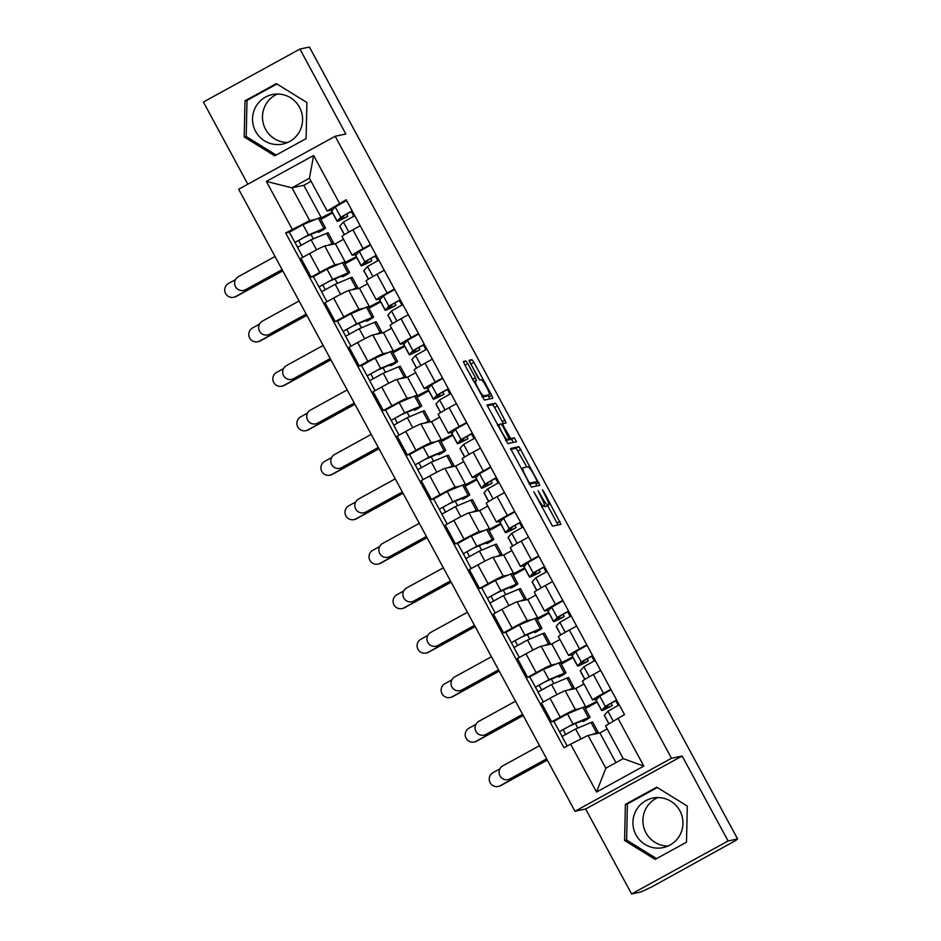 <?xml version="1.0" encoding="UTF-8"?>
<svg xmlns="http://www.w3.org/2000/svg" width="941" height="941" viewBox="0 0 941 941"><rect width="100%" height="100%" fill="white"/><g stroke="black" fill="none" stroke-linecap="round" stroke-linejoin="round"><path stroke-width="1.41" d="M533.723 491.673L552.508 526.125L560.977 524.337L543.839 491.72L542.439 489.838L545.262 495.707A10.186 1.47 61.2 0 1 548.662 504.952A10.186 1.47 61.2 0 1 548.603 504.976L547.897 505.129A10.186 1.47 61.2 0 1 541.557 496.483L538.076 490.755L540.899 496.625A10.186 1.47 61.2 0 1 544.298 505.87A10.186 1.47 61.2 0 1 544.239 505.893L543.533 506.046A10.186 1.47 61.2 0 1 537.193 497.413L533.723 491.673M668.051 846.041A25.301 25.007 78.1 0 1 657.806 797.568M679.896 810.813A25.301 25.007 78.1 0 1 663.182 847.606A25.301 25.007 78.1 0 1 636.01 834.902A25.301 25.007 78.1 0 1 652.725 798.097A25.301 25.007 78.1 0 1 679.896 810.813M287.64 142.491A25.301 25.007 78.1 0 1 277.395 94.018M299.497 107.262A25.301 25.007 78.1 0 1 282.782 144.067A25.301 25.007 78.1 0 1 255.599 131.352A25.301 25.007 78.1 0 1 272.314 94.559A25.301 25.007 78.1 0 1 299.497 107.262M467.83 363.661L465.842 360.956L463.454 361.462L464.513 364.355L484.344 400.078L492.802 398.29L491.755 395.396L473.899 362.379L471.923 359.674L469.041 360.285L477.746 377.306L479.722 380.011L481.145 379.705A8.516 1.235 61.2 0 1 486.356 386.763A8.516 1.235 61.2 0 1 489.285 394.655A8.516 1.235 61.2 0 1 489.238 394.679L483.674 395.855A8.516 1.235 61.2 0 1 478.463 388.798A8.516 1.235 61.2 0 1 475.534 380.905A8.516 1.235 61.2 0 1 475.581 380.882L476.522 380.682L475.464 377.788L467.83 363.661L465.007 365.202L464.419 364.179M682.154 756.023L585.643 809.001L631.576 893.95L728.087 840.972L682.154 756.023L671.498 758.281L335.172 136.269L345.841 134.01L299.908 49.061L309.424 47.05L737.603 838.972L736.062 839.807M728.087 840.972L737.603 838.972M510.528 448.481L531.406 487.097L539.875 485.309L518.973 446.693L510.493 448.504M487.12 405.889L492.637 404.724L494.613 407.429L497.424 405.889L506.129 422.909L502.682 423.638L503.729 426.532L510.775 438.612L514.351 437.847L516.48 441.764L507.881 443.587L486.979 404.983M487.003 404.971L495.448 403.183L497.424 405.889M502.682 423.638L501.506 424.285L502.67 423.638M631.576 893.95L641.092 891.939L651.972 886.787L736.274 840.195M585.643 809.001L574.986 811.248L238.661 189.235L335.172 136.269M299.908 49.061L203.397 102.028L247.824 184.213M597.123 699.034L592.795 699.951A14.927 0.647 -28.4 0 1 592.618 699.951A14.927 0.647 -28.4 0 1 603.534 693.317L610.85 689.306M584.784 707.538L596.7 701.41M583.985 683.989L575.845 688.459L565.176 690.718A14.927 0.647 151.6 0 0 550.038 698.281L560.213 717.101A14.927 0.647 -28.4 0 1 575.351 709.526L580.268 708.491M560.213 717.101L551.626 721.806L553.861 721.335M597.088 702.115L585.349 708.561M600.676 670.486L593.371 674.497A14.927 0.647 151.6 0 0 582.444 681.131L592.618 699.951M550.038 698.281L541.451 702.998L551.626 721.806M573.081 654.571L568.752 655.477A14.927 0.647 -28.4 0 1 568.564 655.477A14.927 0.647 -28.4 0 1 579.491 648.843L586.808 644.832M560.742 663.064L572.657 656.936M529.818 676.861L527.583 677.332L536.158 672.627A14.927 0.647 -28.4 0 1 551.308 665.052L556.213 664.017M573.045 657.641L561.307 664.087M576.633 626.012L569.317 630.023A14.927 0.647 151.6 0 0 558.401 636.657L568.564 655.477M559.942 639.515L551.791 643.985L541.134 646.244A14.927 0.647 151.6 0 0 525.984 653.807L517.409 658.524L527.583 677.332M549.026 610.097L544.71 611.015A14.927 0.647 -28.4 0 1 544.521 611.003A14.927 0.647 -28.4 0 1 555.449 604.369L562.753 600.358M536.699 618.59L548.615 612.462M505.764 632.399L503.541 632.87L512.116 628.153A14.927 0.647 -28.4 0 1 527.254 620.59L532.171 619.554M548.991 613.179L537.252 619.625M552.579 581.55L545.274 585.561A14.927 0.647 151.6 0 0 534.347 592.195L544.521 611.003M535.899 595.053L527.748 599.523L517.091 601.769A14.927 0.647 151.6 0 0 501.941 609.345L493.366 614.05L503.541 632.87M524.984 565.623L520.655 566.541A14.927 0.647 -28.4 0 1 520.479 566.529A14.927 0.647 -28.4 0 1 531.406 559.907L538.711 555.896M512.657 574.116L524.572 567.999M510.257 587.266L510.728 588.149L513.492 586.796A19.467 0.835 151.6 0 0 517.868 583.773L512.327 573.504A19.467 0.835 151.6 0 0 510.74 573.986L495.319 580.456L481.71 587.96L479.487 588.396L488.073 583.691A14.927 0.647 -28.4 0 1 503.212 576.115L508.128 575.08M524.949 568.705L513.21 575.151M528.536 537.076L521.232 541.087A14.927 0.647 151.6 0 0 510.304 547.721L520.479 566.529M511.845 550.579L503.706 555.049L493.037 557.307A14.927 0.647 151.6 0 0 477.899 564.871L469.312 569.587L479.487 588.396M500.941 521.161L496.613 522.067A14.927 0.647 -28.4 0 1 496.436 522.067A14.927 0.647 -28.4 0 1 507.364 515.433L514.668 511.422M488.614 529.654L500.518 523.525M457.679 543.451L455.444 543.922L464.031 539.217A14.927 0.647 -28.4 0 1 479.169 531.641L484.086 530.606M500.906 524.231L489.167 530.677M504.494 492.602L497.189 496.613A14.927 0.647 151.6 0 0 486.262 503.247L496.436 522.067M487.803 506.105L479.663 510.575L468.994 512.833A14.927 0.647 151.6 0 0 453.856 520.397L445.269 525.113L455.444 543.922M476.899 476.687L472.57 477.605A14.927 0.647 -28.4 0 1 472.394 477.593A14.927 0.647 -28.4 0 1 483.309 470.959L490.626 466.948M464.56 485.18L476.475 479.051M433.636 498.989L431.401 499.459L439.976 494.743A14.927 0.647 -28.4 0 1 455.126 487.179L460.031 486.132M476.864 479.769L465.125 486.203M480.451 448.139L473.147 452.15A14.927 0.647 151.6 0 0 462.219 458.773L472.394 477.593M463.76 461.631L455.62 466.113L444.952 468.359A14.927 0.647 151.6 0 0 429.814 475.934L421.227 480.639L431.401 499.459M452.844 432.213L448.528 433.131A14.927 0.647 -28.4 0 1 448.339 433.119A14.927 0.647 -28.4 0 1 459.267 426.496L466.571 422.474M440.517 440.706L452.433 434.589M409.582 454.515L407.359 454.985L415.934 450.269A14.927 0.647 -28.4 0 1 431.084 442.705L435.989 441.67M452.821 435.295L441.07 441.741M456.409 403.665L449.092 407.676A14.927 0.647 151.6 0 0 438.165 414.311L448.339 433.119M439.718 417.169L431.566 421.639L420.909 423.885A14.927 0.647 151.6 0 0 405.759 431.46L397.184 436.165L407.359 454.985M428.802 387.751L424.485 388.657A14.927 0.647 -28.4 0 1 424.297 388.657A14.927 0.647 -28.4 0 1 435.224 382.022L442.529 378.011M416.475 396.243L428.39 390.115M385.539 410.041L383.305 410.511L391.891 405.806A14.927 0.647 -28.4 0 1 407.03 398.231L411.946 397.196M428.767 390.821L417.028 397.267M432.354 359.191L425.05 363.202A14.927 0.647 151.6 0 0 414.122 369.837L424.297 388.657M415.675 372.695L407.524 377.165L396.867 379.423A14.927 0.647 151.6 0 0 381.717 386.986L373.142 391.703L383.305 410.511M404.759 343.277L400.431 344.194A14.927 0.647 -28.4 0 1 400.254 344.183A14.927 0.647 -28.4 0 1 411.182 337.548L418.486 333.537M392.432 351.769L404.348 345.641M361.497 365.567L359.262 366.049L367.849 361.332A14.927 0.647 -28.4 0 1 382.987 353.769L387.904 352.722M404.724 346.359L392.985 352.793M408.312 314.729L401.007 318.74A14.927 0.647 151.6 0 0 390.08 325.363L400.254 344.183M391.621 328.221L383.481 332.691L372.812 334.949A14.927 0.647 151.6 0 0 357.674 342.524L349.087 347.229L359.262 366.049M380.717 298.803L376.388 299.72A14.927 0.647 -28.4 0 1 376.212 299.709A14.927 0.647 -28.4 0 1 387.139 293.074L394.444 289.063M368.39 307.295L380.293 301.179M365.99 320.446L366.461 321.316L369.225 319.975A19.467 0.835 151.6 0 0 373.601 316.952L368.049 306.684A19.467 0.835 151.6 0 0 366.461 307.166L351.04 313.624L337.443 321.14L335.219 321.575L343.806 316.858A14.927 0.647 -28.4 0 1 358.944 309.295L363.861 308.26M380.682 301.885L368.943 308.33M384.269 270.255L376.965 274.266A14.927 0.647 151.6 0 0 366.037 280.9L376.212 299.709M367.578 283.759L359.438 288.228L348.77 290.475A14.927 0.647 151.6 0 0 333.632 298.05L325.045 302.755L335.219 321.575M356.674 254.329L352.346 255.246A14.927 0.647 -28.4 0 1 352.157 255.246A14.927 0.647 -28.4 0 1 363.085 248.612L370.401 244.601M344.335 262.833L356.251 256.705M341.948 275.972L342.418 276.854L345.182 275.501A19.467 0.835 151.6 0 0 349.558 272.478L344.006 262.21A19.467 0.835 151.6 0 0 342.418 262.692L326.998 269.161L313.4 276.678L311.177 277.101L319.752 272.396A14.927 0.647 -28.4 0 1 334.902 264.821L339.807 263.786M356.639 257.411L344.9 263.856M360.227 225.781L352.91 229.792A14.927 0.647 151.6 0 0 341.995 236.426L352.157 255.246M343.536 239.285L335.384 243.754L324.727 246.013A14.927 0.647 151.6 0 0 309.589 253.576L301.002 258.293L311.177 277.101M335.384 243.754L345.559 262.574M359.438 288.228L369.613 307.037M383.481 332.691L393.656 351.511M407.524 377.165L417.698 395.985M431.566 421.639L441.741 440.447M455.62 466.113L465.783 484.921M479.663 510.575L489.838 529.395M503.706 555.049L513.88 573.869M527.748 599.523L537.923 618.331M551.791 643.985L561.965 662.805M575.845 688.459L586.008 707.279M607.18 728.922L599.888 732.933L588.078 735.427L605.804 768.209L623.248 758.634L605.522 725.852L624.506 714.572L346.147 199.739L327.15 211.019L309.424 178.237L291.981 187.812L309.707 220.594L315.764 219.312M599.888 732.933L615.943 762.633M617.896 718.206L643.797 766.092L596.523 792.04L570.622 744.143L588.078 735.427M309.707 220.594L285.652 232.945L564.012 747.777L570.622 744.143M292.263 229.322L266.362 181.425L313.635 155.477L339.536 203.374M671.498 758.281L574.986 811.248M625.389 804.379L624.589 840.489L655.148 859.392L686.495 842.183L687.295 806.072L656.747 787.17L625.389 804.379L627.4 803.955L626.6 840.066L656.571 858.604M244.989 100.828L244.19 136.939L274.737 155.841L306.096 138.633L306.895 102.522L276.336 83.62L244.989 100.828L247.001 100.405L246.189 136.516L276.16 155.065M311.083 181.307L303.79 185.318L291.981 187.812L266.362 181.425M332.62 209.867L327.15 211.019M320.293 218.359L332.208 212.231M303.79 185.318L321.516 218.1M289.358 232.156L285.652 232.945M577.833 728.04L575.433 723.594M332.596 212.937L320.846 219.382M553.79 683.566L551.391 679.12M529.748 639.104L527.348 634.657M505.705 594.63L503.294 590.183M481.663 550.156L479.251 545.709M457.608 505.693L455.209 501.247M433.566 461.219L431.166 456.773M409.523 416.745L407.124 412.299M385.481 372.271L383.069 367.825M361.438 327.809L359.027 323.363M337.384 283.335L334.984 278.889M313.341 238.861L310.942 234.415M643.797 766.092L623.248 758.634M596.523 792.04L605.804 768.209M309.424 178.237L313.635 155.477M657.324 787.523L627.4 803.955M626.6 840.066L624.589 840.489M276.925 83.984L247.001 100.405M246.189 136.516L244.19 136.939M544.039 506.011A10.186 1.47 61.2 0 0 545.086 506.67L547.897 505.129M545.898 506.458A10.186 1.47 61.2 0 1 545.851 506.493A10.186 1.47 61.2 0 1 545.792 506.517L545.086 506.67M558.025 524.96L547.65 505.505M526.831 467.018L516.162 448.245L510.645 449.41M536.911 485.932L535.253 482.58M528.419 481.18L529.807 483.074L537.229 481.498L534.288 475.417A10.186 1.47 61.2 0 0 527.948 466.783L522.878 467.853A10.186 1.47 61.2 0 0 522.82 467.877A10.186 1.47 61.2 0 0 526.219 477.122L528.419 481.18L527.854 481.486M537.217 481.498L534.406 483.051L529.277 484.133M494.613 407.429L502.259 421.556L505.07 420.015M503.176 423.532L502.259 421.556M507.552 439.847L511.539 439.4L514.351 437.847M513.457 442.399L511.539 439.4M499.13 424.391A8.516 1.235 61.2 0 0 499.083 424.403A8.516 1.235 61.2 0 0 502.012 432.295A8.516 1.235 61.2 0 0 507.223 439.353L509.199 438.941L503.07 426.673L501.094 423.968L499.13 424.391M506.411 440.47L505.752 440.623M473.182 380.387L465.007 365.202M486.521 396.173A8.516 1.235 61.2 0 1 486.473 396.196A8.516 1.235 61.2 0 1 486.426 396.22L482.227 397.114M479.781 379.999L469.194 361.238M489.861 398.913L488.073 395.326M546.709 758.964L510.657 778.748A7.457 7.375 78.1 0 1 508.646 779.501L508.034 779.63A7.457 7.375 -101.9 0 0 510.034 778.889L546.627 758.799M539.534 745.684L502.941 765.774A7.457 7.375 -101.9 0 0 508.034 779.63M582.397 720.677L582.867 721.559A15.244 0.659 151.6 0 0 586.302 719.183A15.244 0.659 151.6 0 0 585.055 719.559L569.634 726.029L559.495 731.639L553.849 721.382L567.447 713.866L582.867 707.397A19.467 0.835 151.6 0 1 584.455 706.914L590.007 717.183A19.467 0.835 151.6 0 0 588.419 717.654L572.998 724.123L559.389 731.639M582.867 721.559L585.631 720.206A19.467 0.835 151.6 0 0 590.007 717.183M565.612 734.192L563.13 729.593M596.465 733.651A19.467 0.835 151.6 0 0 598.182 732.286L592.63 722.029A19.467 0.835 151.6 0 0 591.042 722.5L575.621 728.969L562.012 736.485L567.176 746.037M598.182 732.286A19.467 0.835 151.6 0 0 596.594 732.768L592.454 734.498M562.071 736.403L559.495 731.639M547.297 760.057L500.788 785.582A7.457 7.375 78.1 0 1 498.789 786.335L498.165 786.464A7.457 7.375 -101.9 0 0 500.177 785.723L547.215 759.893M499.953 768.832L493.084 772.608A7.457 7.375 -101.9 0 0 498.165 786.464M608.815 723.817L604.251 715.372A19.467 0.835 -28.4 0 1 604.334 715.207L607.91 711.243L619.249 704.844M611.074 703.15L612.297 705.409A15.244 0.659 -28.4 0 1 605.345 708.514A15.244 0.659 -28.4 0 1 605.404 708.397L608.98 704.433L615.767 700.751L618.249 705.35M612.297 705.409L610.509 706.55A19.467 0.835 -28.4 0 1 601.628 710.526A19.467 0.835 -28.4 0 1 601.711 710.361L605.286 706.397L616.637 699.998M601.628 710.526L596.088 700.257A19.467 0.835 -28.4 0 1 596.159 700.104L599.746 696.14L611.085 689.741M615.767 700.751L616.755 700.222M522.667 714.49L486.615 734.286A7.457 7.375 78.1 0 1 484.603 735.027L483.98 735.156A7.457 7.375 -101.9 0 0 485.991 734.415L522.573 714.337M515.492 701.221L478.898 721.3A7.457 7.375 -101.9 0 0 483.98 735.156M558.354 676.203L558.825 677.085A15.244 0.659 151.6 0 0 562.248 674.721A15.244 0.659 151.6 0 0 561.012 675.085L545.592 681.555L535.453 687.177L529.795 676.908L543.404 669.392L558.825 662.923A19.467 0.835 151.6 0 1 560.413 662.452L565.964 672.709A19.467 0.835 151.6 0 0 564.377 673.191L548.956 679.649L535.347 687.165M558.825 677.085L561.589 675.732A19.467 0.835 151.6 0 0 565.964 672.709M541.569 689.718L539.087 685.119M572.422 689.188A19.467 0.835 151.6 0 0 574.128 687.824L568.587 677.555A19.467 0.835 151.6 0 0 567 678.038L551.579 684.495L537.97 692.011L543.345 701.951M574.128 687.824A19.467 0.835 151.6 0 0 572.54 688.294L568.411 690.035M538.017 691.929L535.453 687.177M498.624 670.027L462.56 689.812A7.457 7.375 78.1 0 1 460.561 690.553L459.937 690.682A7.457 7.375 -101.9 0 0 461.937 689.941L498.53 669.863M491.437 656.747L454.856 676.826A7.457 7.375 -101.9 0 0 459.937 690.682M534.3 631.74L534.782 632.611A15.244 0.659 151.6 0 0 538.205 630.247A15.244 0.659 151.6 0 0 536.97 630.623L521.549 637.081L511.398 642.703L505.752 632.434L519.361 624.918L534.782 618.46A19.467 0.835 151.6 0 1 536.37 617.978L541.922 628.247A19.467 0.835 151.6 0 0 540.334 628.717L524.913 635.187L511.304 642.703M534.782 632.611L537.534 631.258A19.467 0.835 151.6 0 0 541.922 628.247M517.526 645.244L515.033 640.656M548.368 644.714A19.467 0.835 151.6 0 0 550.085 643.35L544.533 633.081A19.467 0.835 151.6 0 0 542.945 633.564L527.525 640.033L513.927 647.549L519.303 657.488M550.085 643.35A19.467 0.835 151.6 0 0 548.497 643.82L544.357 645.561M513.974 647.455L511.398 642.703M523.255 715.583L476.746 741.12A7.457 7.375 78.1 0 1 474.746 741.861L474.123 741.99A7.457 7.375 -101.9 0 0 476.122 741.249L523.172 715.431M475.911 724.358L469.041 728.134A7.457 7.375 -101.9 0 0 474.123 741.99M584.808 679.414L580.209 670.898A19.467 0.835 -28.4 0 1 580.279 670.745L583.867 666.781L595.206 660.382M587.019 658.676L588.243 660.935A15.244 0.659 -28.4 0 1 581.291 664.04A15.244 0.659 -28.4 0 1 581.362 663.923L584.937 659.959L591.724 656.289L594.206 660.876M588.243 660.935L586.455 662.076A19.467 0.835 -28.4 0 1 577.586 666.052A19.467 0.835 -28.4 0 1 577.668 665.899L581.244 661.935L592.583 655.536M577.586 666.052L572.034 655.795A19.467 0.835 -28.4 0 1 572.116 655.63L575.692 651.666L587.043 645.267M591.724 656.289L592.701 655.748M499.212 671.121L452.703 696.646A7.457 7.375 78.1 0 1 450.704 697.387L450.08 697.516A7.457 7.375 -101.9 0 0 452.08 696.775L499.13 670.957M451.868 679.896L444.987 683.66A7.457 7.375 -101.9 0 0 450.08 697.516M560.765 634.94L556.166 626.424A19.467 0.835 -28.4 0 1 556.237 626.271L559.824 622.307L571.163 615.908M562.977 614.202L564.2 616.461A15.244 0.659 -28.4 0 1 557.248 619.578A15.244 0.659 -28.4 0 1 557.307 619.449L560.895 615.485L567.682 611.815L570.164 616.414M564.2 616.461L562.412 617.614A19.467 0.835 -28.4 0 1 553.543 621.578A19.467 0.835 -28.4 0 1 553.614 621.425L557.201 617.461L568.54 611.062M553.543 621.578L547.991 611.321A19.467 0.835 -28.4 0 1 548.074 611.156L551.649 607.192L562.989 600.793M567.682 611.815L568.658 611.274M474.582 625.553L438.518 645.338A7.457 7.375 78.1 0 1 436.518 646.091L435.895 646.22A7.457 7.375 -101.9 0 0 437.894 645.479L474.487 625.389M467.395 612.273L430.802 632.364A7.457 7.375 -101.9 0 0 435.895 646.22M510.728 588.149A15.244 0.659 151.6 0 0 514.162 585.773A15.244 0.659 151.6 0 0 512.916 586.149L497.495 592.618L487.356 598.229L481.71 587.96M517.868 583.773A19.467 0.835 151.6 0 0 516.28 584.243L500.859 590.713L487.262 598.229M493.472 600.781L490.99 596.182M524.325 600.24A19.467 0.835 151.6 0 0 526.043 598.876L520.491 588.619A19.467 0.835 151.6 0 0 518.903 589.09L503.482 595.559L489.885 603.075L495.248 613.014M526.043 598.876A19.467 0.835 151.6 0 0 524.455 599.358L520.314 601.087M489.932 602.993L487.356 598.229M450.527 581.079L414.475 600.876A7.457 7.375 78.1 0 1 412.476 601.617L411.852 601.746A7.457 7.375 -101.9 0 0 413.852 601.005L450.445 580.915M443.352 567.811L406.759 587.89A7.457 7.375 -101.9 0 0 411.852 601.746M486.215 542.792L486.685 543.675A15.244 0.659 151.6 0 0 490.12 541.31A15.244 0.659 151.6 0 0 488.873 541.675L473.452 548.144L463.313 553.767L457.667 543.498L471.265 535.982L486.685 529.512A19.467 0.835 151.6 0 1 488.273 529.042L493.825 539.299A19.467 0.835 151.6 0 0 492.237 539.781L476.816 546.239L463.219 553.755M486.685 543.675L489.449 542.322A19.467 0.835 151.6 0 0 493.825 539.299M469.43 556.307L466.948 551.708M500.283 555.766A19.467 0.835 151.6 0 0 502 554.414L496.448 544.145A19.467 0.835 151.6 0 0 494.86 544.627L479.44 551.085L465.83 558.601L471.206 568.54M502 554.414A19.467 0.835 151.6 0 0 500.412 554.884L496.272 556.625M465.889 558.519L463.313 553.767M426.485 536.605L390.433 556.402A7.457 7.375 78.1 0 1 388.421 557.143L387.81 557.272A7.457 7.375 -101.9 0 0 389.809 556.531L426.402 536.452M419.31 523.337L382.716 543.416A7.457 7.375 -101.9 0 0 387.81 557.272M462.172 498.33L462.643 499.2A15.244 0.659 151.6 0 0 466.077 496.836A15.244 0.659 151.6 0 0 464.83 497.213L449.41 503.67L439.271 509.293L433.625 499.024L447.222 491.508L462.643 485.038A19.467 0.835 151.6 0 1 464.231 484.568L469.782 494.825A19.467 0.835 151.6 0 0 468.195 495.307L452.774 501.776L439.165 509.293M462.643 499.2L465.407 497.848A19.467 0.835 151.6 0 0 469.782 494.825M445.387 511.833L442.905 507.246M476.24 511.304A19.467 0.835 151.6 0 0 477.946 509.94L472.406 499.671A19.467 0.835 151.6 0 0 470.818 500.153L455.397 506.623L441.788 514.139L447.163 524.078M477.946 509.94A19.467 0.835 151.6 0 0 476.358 510.41L472.229 512.151M441.835 514.045L439.271 509.293M475.17 626.647L428.661 652.172A7.457 7.375 78.1 0 1 426.661 652.913L426.038 653.054A7.457 7.375 -101.9 0 0 428.037 652.301L475.076 626.483M427.814 635.422L420.945 639.198A7.457 7.375 -101.9 0 0 426.038 653.054M536.723 590.477L532.112 581.961A19.467 0.835 -28.4 0 1 532.194 581.797L535.77 577.833L547.121 571.434M538.934 569.74L540.158 571.999A15.244 0.659 -28.4 0 1 533.206 575.104A15.244 0.659 -28.4 0 1 533.265 574.986L536.852 571.022L543.627 567.341L546.121 571.94M540.158 571.999L538.37 573.14A19.467 0.835 -28.4 0 1 529.501 577.115A19.467 0.835 -28.4 0 1 529.571 576.951L533.159 572.987L544.498 566.588M529.501 577.115L523.949 566.847A19.467 0.835 -28.4 0 1 524.019 566.694L527.607 562.73L538.946 556.331M543.627 567.341L544.616 566.811M451.127 582.173L404.618 607.71A7.457 7.375 78.1 0 1 402.607 608.451L401.983 608.58A7.457 7.375 -101.9 0 0 403.995 607.839L451.033 582.02M403.771 590.948L396.902 594.724A7.457 7.375 -101.9 0 0 401.983 608.58M512.68 546.003L508.069 537.487A19.467 0.835 -28.4 0 1 508.152 537.335L511.728 533.371L523.078 526.972M514.892 525.266L516.115 527.525A15.244 0.659 -28.4 0 1 509.163 530.63A15.244 0.659 -28.4 0 1 509.222 530.512L512.798 526.548L519.585 522.878L522.079 527.466M516.115 527.525L514.327 528.666A19.467 0.835 -28.4 0 1 505.446 532.641A19.467 0.835 -28.4 0 1 505.529 532.488L509.116 528.524L520.455 522.126M505.446 532.641L499.906 522.373A19.467 0.835 -28.4 0 1 499.977 522.22L503.564 518.256L514.903 511.857M519.585 522.878L520.573 522.337M427.073 537.711L380.564 563.236A7.457 7.375 78.1 0 1 378.564 563.977L377.941 564.106A7.457 7.375 -101.9 0 0 379.941 563.365L426.991 537.546M379.729 546.486L372.859 550.25A7.457 7.375 -101.9 0 0 377.941 564.106M488.626 501.529L484.027 493.013A19.467 0.835 -28.4 0 1 484.109 492.861L487.685 488.897L499.024 482.498M490.849 480.792L492.061 483.051A15.244 0.659 -28.4 0 1 485.121 486.168A15.244 0.659 -28.4 0 1 485.18 486.038L488.755 482.074L495.542 478.404L498.024 483.004M492.061 483.051L490.285 484.203A19.467 0.835 -28.4 0 1 481.404 488.167A19.467 0.835 -28.4 0 1 481.486 488.014L485.062 484.05L496.413 477.652M481.404 488.167L475.852 477.91A19.467 0.835 -28.4 0 1 475.934 477.746L479.522 473.782L490.861 467.383M495.542 478.404L496.519 477.863M402.442 492.143L366.378 511.928A7.457 7.375 78.1 0 1 364.379 512.669L363.755 512.81A7.457 7.375 -101.9 0 0 365.767 512.057L402.348 491.978M395.267 478.863L358.674 498.953A7.457 7.375 -101.9 0 0 363.755 512.81M438.118 453.856L438.6 454.726A15.244 0.659 151.6 0 0 442.023 452.362A15.244 0.659 151.6 0 0 440.788 452.739L425.367 459.208L415.228 464.819L409.57 454.55L423.179 447.034L438.6 440.576A19.467 0.835 151.6 0 1 440.188 440.094L445.74 450.363A19.467 0.835 151.6 0 0 444.152 450.833L428.731 457.302L415.122 464.819M438.6 454.726L441.353 453.386A19.467 0.835 151.6 0 0 445.74 450.363M421.345 467.371L418.863 462.772M452.198 466.83A19.467 0.835 151.6 0 0 453.903 465.466L448.351 455.209A19.467 0.835 151.6 0 0 446.775 455.679L431.354 462.149L417.745 469.665L423.121 479.604M453.903 465.466A19.467 0.835 151.6 0 0 452.315 465.948L448.187 467.677M417.792 469.583L415.228 464.819M403.03 493.237L356.521 518.762A7.457 7.375 78.1 0 1 354.522 519.503L353.898 519.632A7.457 7.375 -101.9 0 0 355.898 518.891L402.948 493.072M355.686 502.012L348.805 505.788A7.457 7.375 -101.9 0 0 353.898 519.632M464.583 457.067L459.984 448.539A19.467 0.835 -28.4 0 1 460.055 448.387L463.642 444.423L474.982 438.024M466.795 436.318L468.018 438.577A15.244 0.659 -28.4 0 1 461.066 441.694A15.244 0.659 -28.4 0 1 461.125 441.564L464.713 437.6L471.5 433.93L473.982 438.53M468.018 438.577L466.23 439.729A19.467 0.835 -28.4 0 1 457.361 443.693A19.467 0.835 -28.4 0 1 457.444 443.54L461.019 439.576L472.358 433.178M457.361 443.693L451.809 433.436A19.467 0.835 -28.4 0 1 451.892 433.283L455.468 429.319L466.818 422.921M471.5 433.93L472.476 433.389M378.4 447.669L342.336 467.465A7.457 7.375 78.1 0 1 340.336 468.206L339.713 468.336A7.457 7.375 -101.9 0 0 341.712 467.595L378.306 447.504M371.213 434.389L334.631 454.479A7.457 7.375 -101.9 0 0 339.713 468.336M414.075 409.382L414.558 410.264A15.244 0.659 151.6 0 0 417.98 407.9A15.244 0.659 151.6 0 0 416.734 408.265L401.313 414.734L391.174 420.345L385.528 410.088L399.137 402.572L414.558 396.102A19.467 0.835 151.6 0 1 416.145 395.632L421.686 405.889A19.467 0.835 151.6 0 0 420.109 406.371L404.689 412.828L391.08 420.345M414.558 410.264L417.31 408.912A19.467 0.835 151.6 0 0 421.686 405.889M397.302 422.897L394.808 418.298M428.143 422.356A19.467 0.835 151.6 0 0 429.861 420.992L424.309 410.735A19.467 0.835 151.6 0 0 422.721 411.217L407.3 417.675L393.703 425.191L399.078 435.13M429.861 420.992A19.467 0.835 151.6 0 0 428.273 421.474L424.132 423.203M393.75 425.109L391.174 420.345M378.988 448.763L332.479 474.288A7.457 7.375 78.1 0 1 330.479 475.04L329.856 475.17A7.457 7.375 -101.9 0 0 331.855 474.429L378.905 448.598M331.632 457.538L324.763 461.313A7.457 7.375 -101.9 0 0 329.856 475.17M440.541 412.593L435.942 404.077A19.467 0.835 -28.4 0 1 436.012 403.912L439.6 399.949L450.939 393.55M442.752 391.856L443.976 394.114A15.244 0.659 -28.4 0 1 437.024 397.22A15.244 0.659 -28.4 0 1 437.083 397.102L440.67 393.138L447.457 389.468L449.939 394.056M443.976 394.114L442.188 395.255A19.467 0.835 -28.4 0 1 433.319 399.231A19.467 0.835 -28.4 0 1 433.389 399.066L436.977 395.102L448.316 388.704M433.319 399.231L427.767 388.962A19.467 0.835 -28.4 0 1 427.849 388.809L431.425 384.845L442.764 378.447M447.457 389.468L448.434 388.927M354.345 403.195L318.293 422.991A7.457 7.375 78.1 0 1 316.294 423.732L315.67 423.862A7.457 7.375 -101.9 0 0 317.67 423.121L354.263 403.042M347.17 389.927L310.577 410.005A7.457 7.375 -101.9 0 0 315.67 423.862M390.033 364.908L390.503 365.79A15.244 0.659 151.6 0 0 393.938 363.426A15.244 0.659 151.6 0 0 392.691 363.802L377.27 370.26L367.131 375.882L361.485 365.614L375.094 358.098L390.515 351.628A19.467 0.835 151.6 0 1 392.103 351.158L397.643 361.415A19.467 0.835 151.6 0 0 396.055 361.897L380.635 368.366L367.037 375.871M390.503 365.79L393.267 364.438A19.467 0.835 151.6 0 0 397.643 361.415M373.248 378.423L370.766 373.824M404.101 377.894A19.467 0.835 151.6 0 0 405.818 376.529L400.266 366.261A19.467 0.835 151.6 0 0 398.678 366.743L383.258 373.212L369.648 380.717L375.024 390.656M405.818 376.529A19.467 0.835 151.6 0 0 404.23 377L400.09 378.741M369.707 380.635L367.131 375.882M354.945 404.289L308.436 429.825A7.457 7.375 78.1 0 1 306.425 430.566L305.813 430.696A7.457 7.375 -101.9 0 0 307.813 429.955L354.851 404.136M307.589 413.064L300.72 416.839A7.457 7.375 -101.9 0 0 305.813 430.696M416.498 368.119L411.887 359.603A19.467 0.835 -28.4 0 1 411.97 359.45L415.546 355.486L426.896 349.087M418.71 347.382L419.933 349.64A15.244 0.659 -28.4 0 1 412.981 352.757A15.244 0.659 -28.4 0 1 413.04 352.628L416.628 348.664L423.403 344.994L425.897 349.593M419.933 349.64L418.145 350.781A19.467 0.835 -28.4 0 1 409.276 354.757A19.467 0.835 -28.4 0 1 409.347 354.604L412.934 350.64L424.273 344.241M409.276 354.757L403.724 344.5A19.467 0.835 -28.4 0 1 403.795 344.335L407.382 340.371L418.721 333.973M423.403 344.994L424.391 344.453M330.303 358.733L294.251 378.517A7.457 7.375 78.1 0 1 292.251 379.258L291.628 379.399A7.457 7.375 -101.9 0 0 293.627 378.647L330.22 358.568M323.128 345.453L286.534 365.543A7.457 7.375 -101.9 0 0 291.628 379.399M366.461 321.316A15.244 0.659 151.6 0 0 369.895 318.952A15.244 0.659 151.6 0 0 368.649 319.328L353.228 325.798L343.089 331.408L337.443 321.14M373.601 316.952A19.467 0.835 151.6 0 0 372.013 317.423L356.592 323.892L342.983 331.408M349.205 333.961L346.723 329.362M380.058 333.42A19.467 0.835 151.6 0 0 381.775 332.055L376.224 321.798A19.467 0.835 151.6 0 0 374.636 322.269L359.215 328.738L345.606 336.255L350.981 346.194M381.775 332.055A19.467 0.835 151.6 0 0 380.188 332.538L376.047 334.267M345.665 336.172L343.089 331.408M330.903 359.827L284.382 385.351A7.457 7.375 78.1 0 1 282.382 386.092L281.759 386.222A7.457 7.375 -101.9 0 0 283.77 385.481L330.809 359.662M283.547 368.601L276.678 372.365A7.457 7.375 -101.9 0 0 281.759 386.222M392.456 323.657L387.845 315.129A19.467 0.835 -28.4 0 1 387.927 314.976L391.503 311.012L402.842 304.613M394.667 302.908L395.89 305.166A15.244 0.659 -28.4 0 1 388.939 308.283A15.244 0.659 -28.4 0 1 388.998 308.154L392.573 304.19L399.36 300.52L401.842 305.119M395.89 305.166L394.103 306.319A19.467 0.835 -28.4 0 1 385.222 310.283A19.467 0.835 -28.4 0 1 385.304 310.13L388.88 306.166L400.231 299.767M385.222 310.283L379.682 300.026A19.467 0.835 -28.4 0 1 379.752 299.873L383.34 295.909L394.679 289.51M399.36 300.52L400.348 299.979M306.26 314.259L270.208 334.043A7.457 7.375 78.1 0 1 268.197 334.796L267.573 334.925A7.457 7.375 -101.9 0 0 269.585 334.184L306.178 314.094M299.085 300.979L262.492 321.069A7.457 7.375 -101.9 0 0 267.573 334.925M342.418 276.854A15.244 0.659 151.6 0 0 345.841 274.478A15.244 0.659 151.6 0 0 344.606 274.854L329.185 281.324L319.046 286.934L313.4 276.678M349.558 272.478A19.467 0.835 151.6 0 0 347.97 272.949L332.549 279.418L318.94 286.934M325.163 289.487L322.681 284.888M356.016 288.946A19.467 0.835 151.6 0 0 357.721 287.581L352.181 277.324A19.467 0.835 151.6 0 0 350.593 277.795L335.172 284.264L321.563 291.781L326.939 301.72M357.721 287.581A19.467 0.835 151.6 0 0 356.133 288.064L352.005 289.793M321.61 291.698L319.046 286.934M306.848 315.353L260.339 340.877A7.457 7.375 78.1 0 1 258.34 341.63L257.716 341.759A7.457 7.375 -101.9 0 0 259.716 341.018L306.766 315.188M259.504 324.127L252.635 327.903A7.457 7.375 -101.9 0 0 257.716 341.759M368.401 279.183L363.802 270.667A19.467 0.835 -28.4 0 1 363.873 270.502L367.46 266.538L378.8 260.139M370.625 258.446L371.836 260.704A15.244 0.659 -28.4 0 1 364.885 263.809A15.244 0.659 -28.4 0 1 364.955 263.692L368.531 259.728L375.318 256.046L377.8 260.645M371.836 260.704L370.048 261.845A19.467 0.835 -28.4 0 1 361.179 265.821A19.467 0.835 -28.4 0 1 361.262 265.656L364.837 261.692L376.177 255.293M361.179 265.821L355.627 255.552A19.467 0.835 -28.4 0 1 355.71 255.399L359.286 251.435L370.636 245.036M375.318 256.046L376.294 255.517M282.218 269.785L246.154 289.581A7.457 7.375 78.1 0 1 244.154 290.322L243.531 290.451A7.457 7.375 -101.9 0 0 245.542 289.71L282.124 269.632M275.043 256.517L238.449 276.595A7.457 7.375 -101.9 0 0 243.531 290.451M317.893 231.498L318.376 232.38A15.244 0.659 151.6 0 0 321.798 230.016A15.244 0.659 151.6 0 0 320.563 230.38L305.143 236.85L294.992 242.472L289.346 232.204L302.955 224.687L318.376 218.218A19.467 0.835 151.6 0 1 319.964 217.747L325.515 228.004A19.467 0.835 151.6 0 0 323.927 228.487L308.507 234.944L294.898 242.46M318.376 232.38L321.128 231.027A19.467 0.835 151.6 0 0 325.515 228.004M301.12 245.013L298.626 240.414M331.961 244.484A19.467 0.835 151.6 0 0 333.679 243.119L328.127 232.85A19.467 0.835 151.6 0 0 326.539 233.333L311.118 239.79L297.521 247.307L302.896 257.246M333.679 243.119A19.467 0.835 151.6 0 0 332.091 243.59L327.962 245.33M297.568 247.224L294.992 242.472M282.806 270.879L236.297 296.415A7.457 7.375 78.1 0 1 234.297 297.156L233.674 297.285A7.457 7.375 -101.9 0 0 235.673 296.544L282.723 270.726M235.462 279.653L228.581 283.429A7.457 7.375 -101.9 0 0 233.674 297.285M344.359 234.709L339.76 226.193A19.467 0.835 -28.4 0 1 339.83 226.04L343.418 222.076L354.757 215.677M346.57 213.972L347.794 216.23A15.244 0.659 -28.4 0 1 340.842 219.335A15.244 0.659 -28.4 0 1 340.901 219.218L344.488 215.254L351.275 211.584L353.757 216.183M347.794 216.23L346.006 217.371A19.467 0.835 -28.4 0 1 337.137 221.347A19.467 0.835 -28.4 0 1 337.207 221.194L340.795 217.23L352.134 210.831M337.137 221.347L331.585 211.09A19.467 0.835 -28.4 0 1 331.667 210.925L335.243 206.961L346.582 200.562M351.275 211.584L352.252 211.043M333.632 298.05L343.806 316.858M357.674 342.524L367.849 361.332M381.717 386.986L391.891 405.806M405.759 431.46L415.934 450.269M429.814 475.934L439.976 494.743M453.856 520.397L464.031 539.217M477.899 564.871L488.073 583.691M501.941 609.345L512.116 628.153M525.984 653.807L536.158 672.627M309.589 253.576L319.752 272.396M324.727 246.013L334.902 264.821M348.77 290.475L358.944 309.295M376.965 274.266L387.139 293.074M372.812 334.949L382.987 353.769M401.007 318.74L411.182 337.548M396.867 379.423L407.03 398.231M425.05 363.202L435.224 382.022M420.909 423.885L431.084 442.705M449.092 407.676L459.267 426.496M444.952 468.359L455.126 487.179M473.147 452.15L483.309 470.959M468.994 512.833L479.169 531.641M497.189 496.613L507.364 515.433M493.037 557.307L503.212 576.115M521.232 541.087L531.406 559.907M517.091 601.769L527.254 620.59M545.274 585.561L555.449 604.369M541.134 646.244L551.308 665.052M569.317 630.023L579.491 648.843M565.176 690.718L575.351 709.526M593.371 674.497L603.534 693.317M352.91 229.792L363.085 248.612M541.675 507.07L543.533 506.046M545.792 506.517L548.603 504.976M557.096 522.996L559.919 521.443M516.162 448.245L518.973 446.693M518.138 450.939L520.949 449.398M535.994 483.956L538.805 482.415M528.96 483.533L529.807 483.074M492.637 404.724L495.448 403.183M507.964 440.153L510.775 438.612M497.471 425.297L499.036 424.438M505.564 440.27L507.223 439.353M506.376 440.482L509.187 438.941L506.387 440.482M472.653 379.329L475.464 377.788M473.935 381.787L475.487 380.929M482.027 396.749L483.674 395.855M486.426 396.22L489.238 394.679M469.171 361.179L471.923 359.674M471.088 363.92L473.899 362.379M488.944 396.937L491.755 395.396M463.537 362.226L465.842 360.956M510.034 778.889L510.657 778.748M588.419 717.654L582.867 707.397M572.998 724.123L567.447 713.866M596.594 732.768L591.042 722.5M581.02 738.956L575.621 728.969M500.177 785.723L500.788 785.582M604.334 715.207L608.945 723.735M607.91 711.243L613.226 721.088M596.159 700.104L601.711 710.361M599.746 696.14L605.286 706.397M485.991 734.415L486.615 734.286M564.377 673.191L558.825 662.923M548.956 679.649L543.404 669.392M572.54 688.294L567 678.038M557.013 694.564L551.579 684.495M461.937 689.941L462.56 689.812M540.334 628.717L534.782 618.46M524.913 635.187L519.361 624.918M548.497 643.82L542.945 633.564M532.971 650.09L527.525 640.033M476.122 741.249L476.746 741.12M580.279 670.745L584.937 679.343M583.867 666.781L589.278 676.779M572.116 655.63L577.668 665.899M575.692 651.666L581.244 661.935M452.08 696.775L452.703 696.646M556.237 626.271L560.883 634.869M559.824 622.307L565.235 632.317M548.074 611.156L553.614 621.425M551.649 607.192L557.201 617.461M437.894 645.479L438.518 645.338M516.28 584.243L510.74 573.986M500.859 590.713L495.319 580.456M524.455 599.358L518.903 589.09M508.928 605.616L503.482 595.559M413.852 601.005L414.475 600.876M492.237 539.781L486.685 529.512M476.816 546.239L471.265 535.982M500.412 554.884L494.86 544.627M484.874 561.142L479.44 551.085M389.809 556.531L390.433 556.402M468.195 495.307L462.643 485.038M452.774 501.776L447.222 491.508M476.358 510.41L470.818 500.153M460.831 516.68L455.397 506.623M428.037 652.301L428.661 652.172M532.194 581.797L536.841 590.395M535.77 577.833L541.193 587.843M524.019 566.694L529.571 576.951M527.607 562.73L533.159 572.987M403.995 607.839L404.618 607.71M508.152 537.335L512.798 545.933M511.728 533.371L517.138 543.369M499.977 522.22L505.529 532.488M503.564 518.256L509.116 528.524M379.941 563.365L380.564 563.236M484.109 492.861L488.755 501.459M487.685 488.897L493.096 498.906M475.934 477.746L481.486 488.014M479.522 473.782L485.062 484.05M365.767 512.057L366.378 511.928M444.152 450.833L438.6 440.576M428.731 457.302L423.179 447.034M452.315 465.948L446.775 455.679M436.789 472.206L431.354 462.149M355.898 518.891L356.521 518.762M460.055 448.387L464.713 456.985M463.642 444.423L469.053 454.432M451.892 433.283L457.444 443.54M455.468 429.319L461.019 439.576M341.712 467.595L342.336 467.465M420.109 406.371L414.558 396.102M404.689 412.828L399.137 402.572M428.273 421.474L422.721 411.217M412.746 427.732L407.3 417.675M331.855 474.429L332.479 474.288M436.012 403.912L440.659 412.523M439.6 399.949L445.011 409.958M427.849 388.809L433.389 399.066M431.425 384.845L436.977 395.102M317.67 423.121L318.293 422.991M396.055 361.897L390.515 351.628M380.635 368.366L375.094 358.098M404.23 377L398.678 366.743M388.692 383.269L383.258 373.212M307.813 429.955L308.436 429.825M411.97 359.45L416.616 368.049M415.546 355.486L420.956 365.496M403.795 344.335L409.347 354.604M407.382 340.371L412.934 350.64M293.627 378.647L294.251 378.517M372.013 317.423L366.461 307.166M356.592 323.892L351.04 313.624M380.188 332.538L374.636 322.269M364.649 338.795L359.215 328.738M283.77 385.481L284.382 385.351M387.927 314.976L392.573 323.575M391.503 311.012L396.914 321.022M379.752 299.873L385.304 310.13M383.34 295.909L388.88 306.166M269.585 334.184L270.208 334.043M347.97 272.949L342.418 262.692M332.549 279.418L326.998 269.161M356.133 288.064L350.593 277.795M340.607 294.321L335.172 284.264M259.716 341.018L260.339 340.877M363.873 270.502L368.531 279.101M367.46 266.538L372.871 276.548M355.71 255.399L361.262 265.656M359.286 251.435L364.837 261.692M245.542 289.71L246.154 289.581M323.927 228.487L318.376 218.218M308.507 234.944L302.955 224.687M332.091 243.59L326.539 233.333M316.564 249.859L311.118 239.79M235.673 296.544L236.297 296.415M339.83 226.04L344.488 234.638M343.418 222.076L348.829 232.074M331.667 210.925L337.207 221.194M335.243 206.961L340.795 217.23M545.851 506.493L548.662 504.952M534.417 483.039L537.229 481.498M497.46 425.297L499.083 424.403M473.935 381.775L475.534 380.905M486.473 396.196L489.285 394.655"/></g></svg>
